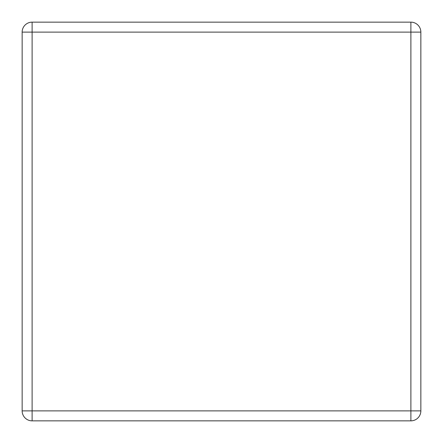 <?xml version="1.0" encoding="UTF-8"?>
<svg xmlns="http://www.w3.org/2000/svg" width="443" height="443" viewBox="0 0 443 443"><rect width="100%" height="100%" fill="white"/><g stroke="black" fill="none" stroke-linecap="round" stroke-linejoin="round"><path stroke-width="0.66" d="M420.85 410.882L420.85 32.117A9.967 9.967 0 0 0 410.882 22.15L32.117 22.15A9.967 9.967 0 0 0 22.15 32.117L22.15 410.882A9.967 9.967 0 0 0 32.117 420.85L410.882 420.85A9.967 9.967 0 0 0 420.85 410.882L410.882 410.882L410.882 32.117L32.117 32.117L32.117 410.882L410.882 410.882L410.882 420.85M32.117 22.15A9.967 9.967 0 0 0 22.15 32.117L32.117 32.117L32.117 22.15M410.882 22.15L410.882 32.117L420.85 32.117M32.117 410.882L22.15 410.882A9.967 9.967 0 0 0 32.117 420.85L32.117 410.882"/></g></svg>
